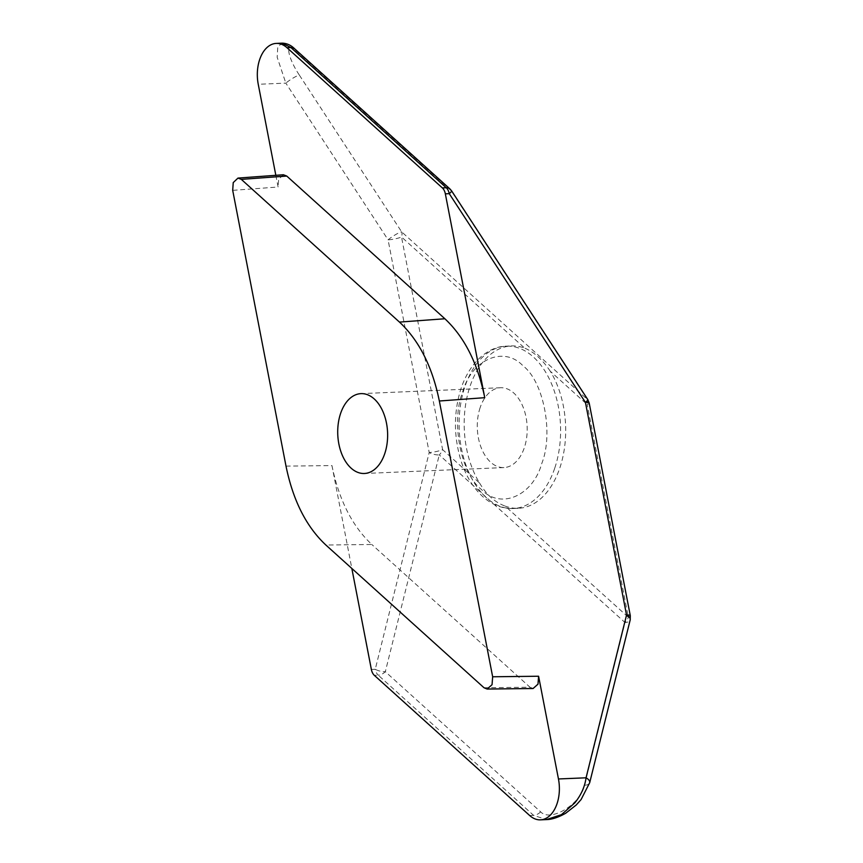 <?xml version="1.0" encoding="UTF-8"?>
<svg xmlns="http://www.w3.org/2000/svg" width="863" height="863" viewBox="0 0 863 863"><rect width="100%" height="100%" fill="white"/><g stroke="black" fill="none" stroke-linecap="round" stroke-linejoin="round"><path stroke-width="0.65" stroke-dasharray="4.32 3.24" d="M462.665 391.942C471.576 359.418 503.809 345.416 522.946 365.761C543.658 381.381 553.755 433.56 541.813 463.366C532.903 495.891 500.68 509.893 481.532 489.548C460.82 473.927 450.723 421.748 462.665 391.942M480.119 407.692A39.957 24.93 -92.4 0 0 481.338 448.08A39.957 24.93 -92.4 0 0 503.927 467.573A39.957 24.93 -92.4 0 0 524.359 447.617A39.957 24.93 -92.4 0 0 523.151 407.228A39.957 24.93 -92.4 0 0 500.551 387.735A39.957 24.93 -92.4 0 0 480.119 407.692M529.666 815.513L533.571 815.352L546.408 819.602M371.36 669.429L375.254 669.267A9.752 6.084 -92.4 0 0 378.242 675.179A9.752 6.494 -47.9 0 0 385.329 671.684L540.648 811.846C550.497 822.504 580.799 804.133 584.499 785.265L624.995 622.514L439.267 454.92A9.752 6.494 -47.9 0 0 442.622 449.655L479.569 483A81.251 50.69 87.6 0 1 469.957 386.527A81.251 50.69 87.6 0 1 511.489 345.944A81.251 50.69 87.6 0 1 524.693 348.145L401.511 236.98L442.622 449.655A9.752 1.78 -10.9 0 1 429.202 452.503A9.752 4.498 -166 0 0 439.267 454.92L385.329 671.684A9.752 4.498 14 0 1 375.254 669.267L429.202 452.503L388.08 239.828A9.752 1.78 169.1 0 0 401.511 236.98A9.752 6.494 -47.9 0 0 401.64 231.856A9.752 1.381 -33.1 0 0 388.08 239.828L285.836 83.118L258.242 84.283M479.569 483C486.333 494.628 494.855 502.32 505.168 506.096L628.35 617.25L587.228 404.585A9.752 1.78 169.1 0 0 589.192 403.053M587.789 399.58A9.752 1.381 -33.1 0 0 587.358 399.461A9.752 6.494 132.1 0 1 587.228 404.585L550.281 371.241A81.251 50.69 87.6 0 1 559.904 467.703A81.251 50.69 87.6 0 1 518.361 508.296A81.251 50.69 87.6 0 1 505.168 506.096M275.836 175.308L278.102 187.012L232.697 190.345M286.009 466.117L331.953 465.578L351.834 568.458M331.953 465.578C338.954 499.871 352.244 526.182 371.824 544.488L325.88 545.028M484.014 687.746L529.968 687.207L371.824 544.488M529.968 687.207L533.086 688.512M283.388 174.758L278.641 179.267L278.102 187.012M299.385 75.146L401.64 231.856L587.358 399.461L451.166 190.734L295.847 50.572C284.736 39.968 287.174 56.947 299.385 75.146A9.752 1.381 -33.1 0 0 285.836 83.118L277.174 57.271L277.778 46.764L282.298 43.15M630.303 615.729A9.752 1.78 -10.9 0 1 628.35 617.25A9.752 6.494 132.1 0 1 624.995 622.514A9.752 4.498 -166 0 0 630.195 619.936M584.499 785.265A9.752 4.498 -166 0 0 589.699 782.676M449.957 188.943A9.752 6.494 132.1 0 1 451.166 190.734A9.752 1.381 146.9 0 1 451.597 190.852M550.281 371.241C542.493 359.655 533.97 351.964 524.693 348.145M554.823 467.919A81.251 50.69 -92.4 0 0 552.363 385.804A81.251 50.69 -92.4 0 0 506.419 346.16A81.251 50.69 -92.4 0 0 464.877 386.743A81.251 50.69 -92.4 0 0 467.347 468.868A81.251 50.69 -92.4 0 0 513.291 508.512A81.251 50.69 -92.4 0 0 554.823 467.919M540.648 811.846A9.752 6.494 -47.9 0 1 533.571 815.352L378.242 675.179L374.348 675.351M295.847 50.572A9.752 6.494 132.1 0 0 294.639 48.781M518.361 508.296L513.291 508.512C501.867 508.846 491.371 504.585 481.802 495.718C472.881 487.217 466.074 475.977 461.392 462.018C453.593 437.012 453.474 412.514 461.025 388.523C470.141 361.241 489.073 346.257 506.419 346.16L511.489 345.944M503.927 467.573L364.359 473.485M500.551 387.735L360.982 393.636"/><path stroke-width="1.29" d="M340.551 413.604A39.957 24.93 -92.4 0 0 341.77 453.981A39.957 24.93 -92.4 0 0 364.359 473.485A39.957 24.93 -92.4 0 0 384.79 453.517A39.957 24.93 -92.4 0 0 383.582 413.129A39.957 24.93 -92.4 0 0 360.982 393.636A39.957 24.93 -92.4 0 0 340.551 413.604M558.458 778.965A32.503 20.281 87.6 0 1 557.067 803.615A32.503 20.281 87.6 0 1 540.454 819.85L546.462 819.591L561.403 814.694L574.844 802.86C581.166 794.92 584.898 786.56 586.053 777.8L558.458 778.965L538.598 676.236L492.654 676.775L492.05 684.693L487.142 689.052L484.014 687.746L325.88 545.028C306.289 526.71 292.999 500.411 286.009 466.117L232.697 190.345L233.237 182.589L237.983 178.08L241.327 179.375L399.472 322.093C419.051 340.4 432.341 366.71 439.343 401.004L492.654 676.775M540.454 819.85A32.503 20.281 87.6 0 1 529.666 815.513L374.348 675.351A9.752 6.084 87.6 0 1 371.36 669.429L351.834 568.458M276.246 43.409A32.503 20.281 87.6 0 1 287.034 47.745L290.928 47.573L282.19 43.15L276.246 43.409A32.503 20.281 87.6 0 0 258.242 84.283L275.836 175.308M439.343 401.004L484.747 397.681L445.34 193.83L449.245 193.657L585.438 402.385A9.752 1.381 -33.1 0 0 587.789 399.58L451.597 190.852A9.752 1.381 146.9 0 1 449.245 193.657A9.752 6.084 -92.4 0 0 446.257 187.746L442.352 187.907A9.752 6.084 87.6 0 1 445.34 193.83M484.747 397.681C477.757 363.388 464.456 337.077 444.877 318.76L399.472 322.093M241.327 179.375L286.743 176.052L444.877 318.76M487.142 689.052L533.086 688.512L537.994 684.154L538.598 676.236M286.743 176.052L283.388 174.758L237.983 178.08M287.034 47.745L442.352 187.907M589.699 782.676L630.195 619.936A9.752 4.498 -166 0 0 626.549 615.049A9.752 1.78 -10.9 0 1 630.303 615.729L589.192 403.053A9.752 1.78 169.1 0 0 585.438 402.385L626.549 615.049L586.053 777.8A9.752 4.498 -166 0 1 589.699 782.676L581.101 799.537L576.247 804.985L565.761 813.194C555.373 819.16 548.706 819.559 546.462 819.591M282.19 43.15L282.179 43.15C286.84 43.301 290.993 45.167 294.639 48.781L294.639 48.781A9.752 6.494 132.1 0 0 290.928 47.573L446.257 187.746A9.752 6.494 132.1 0 1 449.957 188.943L294.639 48.781M630.195 619.936L630.303 615.729M589.192 403.053L587.789 399.58M451.597 190.852L449.957 188.943"/></g></svg>
